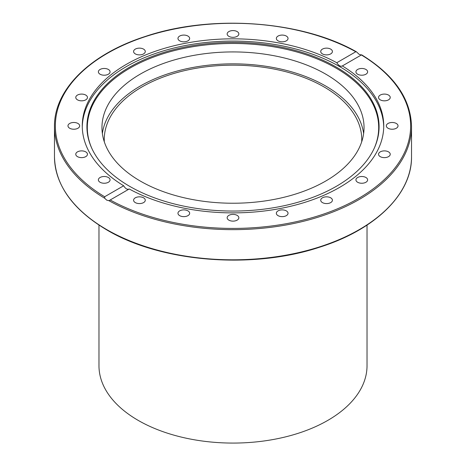 <?xml version="1.0" encoding="UTF-8"?>
<svg xmlns="http://www.w3.org/2000/svg" width="466" height="466" viewBox="0 0 466 466"><rect width="100%" height="100%" fill="white"/><g stroke="black" fill="none" stroke-linecap="round" stroke-linejoin="round"><path stroke-width="0.7" d="M359.239 54.411L361.366 54.959L342.329 65.945A150.739 87.026 180 0 1 383.739 125.861A150.739 87.026 180 0 1 339.586 187.396A150.739 87.026 180 0 1 129.228 188.98L109.644 200.298L108.84 200.642L106.761 200.176L104.716 198.26L104.634 196.757L123.671 185.771A150.739 87.026 180 0 1 82.261 125.861A150.739 87.026 180 0 1 126.414 64.32A150.739 87.026 180 0 1 336.772 62.735L355.803 51.743L356.414 51.796L359.239 54.411M336.289 186.353A146.074 84.334 180 0 1 195.085 208.168A146.074 84.334 180 0 1 91.843 148.427A146.074 84.334 180 0 1 129.711 67.087A146.074 84.334 180 0 1 305.941 53.648A146.074 84.334 180 0 1 374.157 148.427A146.074 84.334 180 0 1 336.289 186.353M92.029 148.829A145.689 84.113 180 0 1 129.979 68.106A145.689 84.113 180 0 1 305.44 54.604A145.689 84.113 180 0 1 373.971 148.829M82.278 126.979A150.739 87.026 180 0 1 126.414 66.568A150.739 87.026 180 0 1 289.782 47.491A150.739 87.026 180 0 1 383.722 126.979M123.671 185.771C125.476 188.759 127.329 189.831 129.228 188.98M102.369 133.544A131.039 75.655 180 0 1 187.664 68.519A131.039 75.655 180 0 1 325.658 86.006A131.039 75.655 180 0 1 363.631 133.544M140.342 181.076A131.039 75.655 180 0 1 101.961 127.579A131.039 75.655 180 0 1 182.853 57.685A131.039 75.655 180 0 1 325.658 74.088A131.039 75.655 180 0 1 364.039 127.579A131.039 75.655 180 0 1 283.147 197.473A131.039 75.655 180 0 1 140.342 181.076M365.915 177.488A5.848 3.373 180 0 1 367.627 179.876A5.848 3.373 180 0 1 364.016 182.992A5.848 3.373 180 0 1 357.643 182.264A5.848 3.373 180 0 1 355.931 179.876A5.848 3.373 180 0 1 359.542 176.76A5.848 3.373 180 0 1 365.915 177.488M387.042 151.252A5.848 3.373 180 0 1 390.234 154.258A5.848 3.373 180 0 1 381.736 157.263A5.848 3.373 180 0 1 378.543 154.258A5.848 3.373 180 0 1 387.042 151.252M393.094 122.523A5.848 3.373 180 0 1 398.028 125.861A5.848 3.373 180 0 1 391.265 129.193A5.848 3.373 180 0 1 386.331 125.855A5.848 3.373 180 0 1 393.094 122.523M383.477 94.126A5.848 3.373 180 0 1 390.234 97.458A5.848 3.373 180 0 1 385.3 100.79A5.848 3.373 180 0 1 378.543 97.458A5.848 3.373 180 0 1 383.477 94.126M359.123 68.834A5.848 3.373 180 0 1 367.627 71.84A5.848 3.373 180 0 1 364.435 74.845A5.848 3.373 180 0 1 355.931 71.84A5.848 3.373 180 0 1 359.123 68.834M322.431 49.122A5.848 3.373 180 0 1 328.798 48.388A5.848 3.373 180 0 1 332.409 51.51A5.848 3.373 180 0 1 330.697 53.893A5.848 3.373 180 0 1 324.324 54.627A5.848 3.373 180 0 1 320.719 51.51A5.848 3.373 180 0 1 322.431 49.122M276.979 36.925A5.848 3.373 180 0 1 283.555 35.171A5.848 3.373 180 0 1 288.035 38.457A5.848 3.373 180 0 1 287.4 39.989A5.848 3.373 180 0 1 280.823 41.736A5.848 3.373 180 0 1 276.344 38.457A5.848 3.373 180 0 1 276.979 36.925M227.227 33.43A5.848 3.373 180 0 1 233.46 30.593A5.848 3.373 180 0 1 238.848 33.954A5.848 3.373 180 0 1 238.773 34.484A5.848 3.373 180 0 1 232.54 37.321A5.848 3.373 180 0 1 227.152 33.954A5.848 3.373 180 0 1 227.227 33.43M178.035 38.981A5.848 3.373 180 0 1 177.965 38.457A5.848 3.373 180 0 1 183.354 35.09A5.848 3.373 180 0 1 189.586 37.927A5.848 3.373 180 0 1 189.656 38.457A5.848 3.373 180 0 1 184.268 41.818A5.848 3.373 180 0 1 178.035 38.981M134.225 53.042A5.848 3.373 180 0 1 133.591 51.51A5.848 3.373 180 0 1 138.07 48.225A5.848 3.373 180 0 1 144.646 49.978A5.848 3.373 180 0 1 145.281 51.51A5.848 3.373 180 0 1 140.802 54.79A5.848 3.373 180 0 1 134.225 53.042M100.085 74.228A5.848 3.373 180 0 1 98.373 71.84A5.848 3.373 180 0 1 101.984 68.723A5.848 3.373 180 0 1 108.357 69.451A5.848 3.373 180 0 1 110.069 71.84A5.848 3.373 180 0 1 106.458 74.956A5.848 3.373 180 0 1 100.085 74.228M78.958 100.464A5.848 3.373 180 0 1 75.766 97.458A5.848 3.373 180 0 1 84.264 94.452A5.848 3.373 180 0 1 87.457 97.458A5.848 3.373 180 0 1 78.958 100.464M72.906 129.193A5.848 3.373 180 0 1 67.972 125.855A5.848 3.373 180 0 1 74.735 122.523A5.848 3.373 180 0 1 79.669 125.861A5.848 3.373 180 0 1 72.906 129.193M82.523 157.59A5.848 3.373 180 0 1 75.766 154.258A5.848 3.373 180 0 1 80.7 150.926A5.848 3.373 180 0 1 87.457 154.258A5.848 3.373 180 0 1 82.523 157.59M106.877 182.882A5.848 3.373 180 0 1 98.373 179.876A5.848 3.373 180 0 1 101.565 176.87A5.848 3.373 180 0 1 110.069 179.876A5.848 3.373 180 0 1 106.877 182.882M143.569 202.594A5.848 3.373 180 0 1 137.202 203.327A5.848 3.373 180 0 1 133.591 200.205A5.848 3.373 180 0 1 135.303 197.823A5.848 3.373 180 0 1 141.676 197.089A5.848 3.373 180 0 1 145.281 200.205A5.848 3.373 180 0 1 143.569 202.594M189.021 214.791A5.848 3.373 180 0 1 182.445 216.544A5.848 3.373 180 0 1 177.965 213.259A5.848 3.373 180 0 1 178.6 211.727A5.848 3.373 180 0 1 185.177 209.98A5.848 3.373 180 0 1 189.656 213.259A5.848 3.373 180 0 1 189.021 214.791M238.773 218.286A5.848 3.373 180 0 1 232.54 221.123A5.848 3.373 180 0 1 227.152 217.762A5.848 3.373 180 0 1 227.227 217.232A5.848 3.373 180 0 1 233.46 214.395A5.848 3.373 180 0 1 238.848 217.762A5.848 3.373 180 0 1 238.773 218.286M287.965 212.735A5.848 3.373 180 0 1 288.035 213.259A5.848 3.373 180 0 1 282.646 216.626A5.848 3.373 180 0 1 276.414 213.789A5.848 3.373 180 0 1 276.344 213.259A5.848 3.373 180 0 1 281.732 209.898A5.848 3.373 180 0 1 287.965 212.735M331.775 198.673A5.848 3.373 180 0 1 332.409 200.205A5.848 3.373 180 0 1 327.93 203.491A5.848 3.373 180 0 1 321.354 201.737A5.848 3.373 180 0 1 320.719 200.205A5.848 3.373 180 0 1 325.198 196.926A5.848 3.373 180 0 1 331.775 198.673M336.772 62.735C338.671 65.677 340.524 66.743 342.329 65.945L342.195 66.038M361.284 54.895L361.366 54.959A177.651 102.567 180 0 1 358.616 198.382A177.651 102.567 180 0 1 110.197 199.972M98.973 225.107L98.973 365.693A134.027 77.379 0 0 0 138.227 420.408A134.027 77.379 0 0 0 284.289 437.184A134.027 77.379 0 0 0 367.027 365.693L367.027 225.107M104.314 141.845A128.75 74.333 180 0 1 104.25 139.503A128.75 74.333 180 0 1 183.726 70.826A128.75 74.333 180 0 1 324.039 86.938A128.75 74.333 180 0 1 361.75 139.503A128.75 74.333 180 0 1 361.686 141.845M108.84 200.642A178.525 103.073 0 0 0 302.667 221.478A178.525 103.073 0 0 0 411.525 126.577C410.831 98.833 394.201 74.909 361.633 54.813M411.525 126.577L411.525 156.733A178.525 103.073 180 0 1 301.321 251.96A178.525 103.073 180 0 1 106.761 229.616A178.525 103.073 180 0 1 54.475 156.733L54.475 126.577A178.525 103.073 0 0 0 104.716 198.26M104.634 196.757A177.651 102.567 180 0 1 107.384 53.334A177.651 102.567 180 0 1 355.803 51.743M411.525 156.733C412.095 193.827 375.357 229.732 319.501 247.242C252.322 269.587 160.968 262.207 106.947 230.018C72.737 209.717 55.244 185.287 54.475 156.733M356.414 51.796C301.787 20.597 211.436 14.062 145.223 36.482C90.06 54.12 53.916 89.775 54.475 126.577"/></g></svg>
